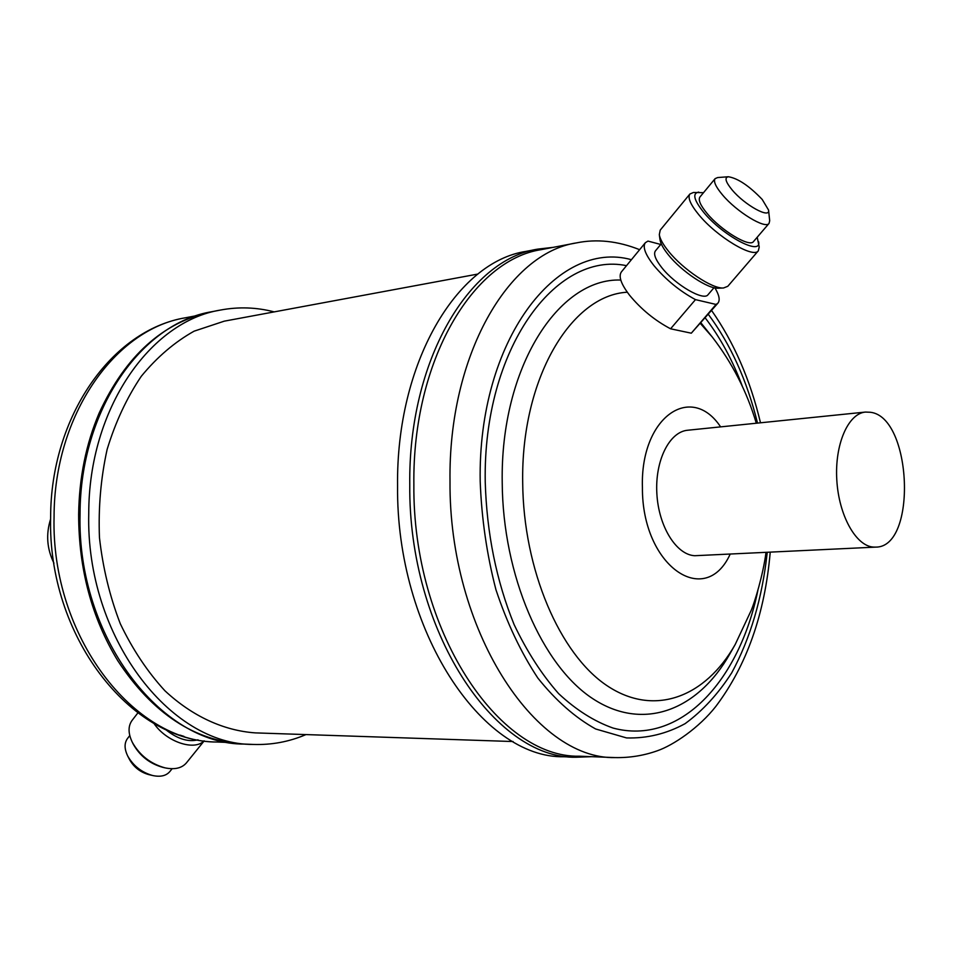 <?xml version="1.0" encoding="UTF-8"?>
<svg xmlns="http://www.w3.org/2000/svg" width="953" height="953" viewBox="0 0 953 953"><rect width="100%" height="100%" fill="white"/><g stroke="black" fill="none" stroke-linecap="round" stroke-linejoin="round"><path stroke-width="1.43" d="M762.186 199.415C749.153 185.847 737.872 178.294 728.366 176.746C724.292 177.544 725.567 181.952 732.178 189.981C744.865 205.217 770.441 219.226 768.571 210.089L762.186 199.415M768.571 210.089L769.69 220.727L769.059 223.395C765.462 229.47 736.621 211.888 722.41 194.769C715.715 186.764 713.285 181.392 715.107 178.652L717.633 177.556L728.366 176.746M714.917 287.901C719.229 295.085 720.242 300.159 717.954 303.114L716.06 304.448L695.476 299.623C679.68 291.07 665.849 279.741 653.996 265.661C645.324 254.582 642.441 246.946 645.336 242.729L647.957 241.085L660.739 244.468M695.476 299.623L670.578 328.797C654.818 320.47 641.131 309.26 629.516 295.168C621.046 284.065 618.33 276.322 621.38 271.927L645.336 242.729M714.011 287.711L708.067 294.668C703.826 301.434 675.2 284.828 661.763 267.59C655.426 259.538 653.317 253.963 655.426 250.889L661.251 243.837M757.206 237.249L759.219 247.041L758.338 250.782L727.806 286.293L723.518 287.985L718.336 288.199C708.282 289.224 681.538 271.45 668.363 254.844C663.383 248.673 660.608 243.634 660 239.703L659.309 234.605L660.226 230.114L689.912 193.995L693.462 192.47L703.505 192.697M723.518 287.985C712.51 289.116 683.027 269.508 668.506 251.235C663.026 244.444 659.964 238.905 659.309 234.605M758.338 250.782C753.525 258.823 716.656 236.689 698.811 214.735C690.448 204.526 687.482 197.605 689.912 193.995M758.648 241.824C761.697 256.333 722.684 235.701 703.695 212.34C693.832 200.035 692.176 193.28 698.728 192.089M769.059 223.395L753.537 241.526C749.785 247.78 720.98 230.447 706.971 213.305C700.372 205.276 698.025 199.856 699.919 197.033L715.107 178.652M129.775 735.585L127.488 738.527C124.235 743.054 124.283 748.832 127.642 755.86L127.75 756.086C133.384 765.914 141.663 772.395 152.587 775.504L148.656 774.575C140.27 772.18 133.92 767.213 129.596 759.672L129.513 759.493M152.587 775.504C160.354 777.183 166.084 775.885 169.789 771.62L172.124 768.714M179.891 735.085L184 736.395M165.274 729.248C176.913 738.754 187.836 742.292 198.021 739.838M153.933 723.398C166.108 741.696 194.352 751.321 204.085 740.838M137.863 712.915L132.074 720.408C127.988 726.091 128.071 733.381 132.312 742.292L132.384 742.435C139.757 755.384 150.622 763.853 164.988 767.856C174.673 769.845 181.797 768.201 186.383 762.924L204.204 740.862M133.182 744.031L133.325 744.293C140.02 756.063 149.883 763.758 162.927 767.379L164.988 767.856M870.399 412.268C912.14 416.985 917.405 547.737 875.628 547.117L873.377 547.082C855.865 546.021 838.747 515.299 836.794 479.847C834.625 444.408 848.134 413.483 865.467 412.065L870.399 412.268M865.467 412.065L687.649 430.244C669.363 431.792 654.902 460.668 656.855 493.547C658.571 526.425 676.261 554.825 694.713 555.718L875.628 547.117M397.568 485.839C396.103 362.366 456.987 261.777 525.996 251.389L537.897 249.102C469.019 259.442 408.241 360.532 409.766 484.755C408.325 630.683 494.5 759.148 576.1 757.242L563.997 756.753C482.23 758.624 396.055 630.898 397.568 485.839M413.864 484.541C412.327 360.675 472.819 259.871 541.375 249.615L576.589 242.872C508.449 252.974 448.279 355.266 450.007 481.313C448.827 629.385 534.585 759.708 615.293 757.599L579.472 756.205C498.252 758.159 412.446 630.04 413.864 484.541M274.19 311.893C256.524 307.283 238.679 306.663 220.643 310.023C150.229 321.28 88.641 408.754 88.748 513.488C85.651 636.449 169.741 745.163 253.295 744.436C271.641 745.055 289.188 741.779 305.973 734.584M244.444 744.079C160.89 744.781 76.919 636.616 80.052 514.263C79.969 410.052 141.532 322.96 211.935 311.702C163.213 321.923 125.641 355.683 99.207 412.971C86.02 443.919 79.159 477.775 78.634 514.525C78.742 569.215 91.81 617.973 117.838 660.81C152.54 713.499 194.746 741.255 244.444 744.079L253.295 744.436M513.083 741.541L255.237 732.881C223.776 730.641 192.435 716.382 164.929 690.782C147.465 671.782 132.574 649.398 120.257 623.643C109.762 596.399 102.829 567.714 99.457 537.575C98.278 507.27 100.851 477.858 107.141 449.363C115.48 422.048 126.856 397.687 141.282 376.292C157.114 357.065 174.733 342.02 194.114 331.167L224.277 321.161L477.929 274.047M53.94 563.163C46.911 548.916 45.804 534.216 50.616 519.075M717.954 303.114L691.306 333.193L716.06 304.448M670.578 328.797L691.306 333.193M767.236 552.359C762.269 598.103 750.428 638.26 731.713 672.83C718.193 693.879 702.647 710.819 685.1 723.661C666.6 733.762 647.087 738.527 626.562 737.932L595.637 728.974C575.112 717.561 555.849 700.586 537.837 678.048C521.017 652.579 507.056 623.131 495.941 589.704C486.84 554.682 481.599 518.551 480.193 481.301C477.751 340.209 557.017 238.905 631.41 259.704M708.305 314.311C730.617 344.307 747.021 380.569 757.516 423.096M766.009 552.418C763.043 575.29 754.478 602.737 751.25 610.301L735.228 644.442L729.831 653.949C698.156 709.997 643.525 732.047 592.778 698.68C542.138 665.599 502.755 575.529 502.219 482.492C500.254 367.596 558.625 277.645 620.784 280.051M757.885 590.36C739.111 681.752 679.763 745.937 613.089 728.068C594.279 721.433 576.112 709.949 558.601 693.605C541.828 674.593 526.997 651.59 514.12 624.596C496.358 580.83 486.733 533.227 485.232 481.801C482.933 348.893 555.647 250.794 626.514 265.673M700.395 323.496L712.105 336.826L700.943 322.864M735.228 644.442C705.434 697.179 654.211 717.359 606.942 685.624C559.768 654.151 523.292 569.656 522.697 482.516C520.91 378.71 571.169 295.132 627.3 292.214M730.177 554.146C705.041 609.241 641.798 565.927 642.417 487.388C640.19 417.307 690.985 382.236 720.611 426.873M217.236 742.03C129.691 741.791 47.459 635.306 50.628 517.455C50.604 416.83 111.549 330.131 185.335 317.802C115.277 329.023 54.083 414.579 54.071 516.729C50.854 636.628 134.087 742.685 217.236 742.03L228.851 742.482M705.22 317.897C720.289 337.505 732.738 360.508 742.59 386.918M129.596 759.672L127.75 756.086M553.312 247.339L537.897 249.102M760.494 422.798C750.261 379.83 733.965 342.389 711.593 310.487M639.63 249.686C617.878 241.026 596.864 238.762 576.589 242.872M756.301 423.227C746.878 391.516 732.142 362.724 712.105 336.826M185.335 317.802L196.759 315.622M211.935 311.702L220.643 310.023M770.227 552.216C764.83 614.042 746.711 665.432 715.858 706.376C699.037 727.878 673.271 745.27 657.308 750.785C643.811 755.574 629.814 757.849 615.293 757.599M591.61 756.682L576.1 757.242M133.253 744.162L132.312 742.292"/></g></svg>
